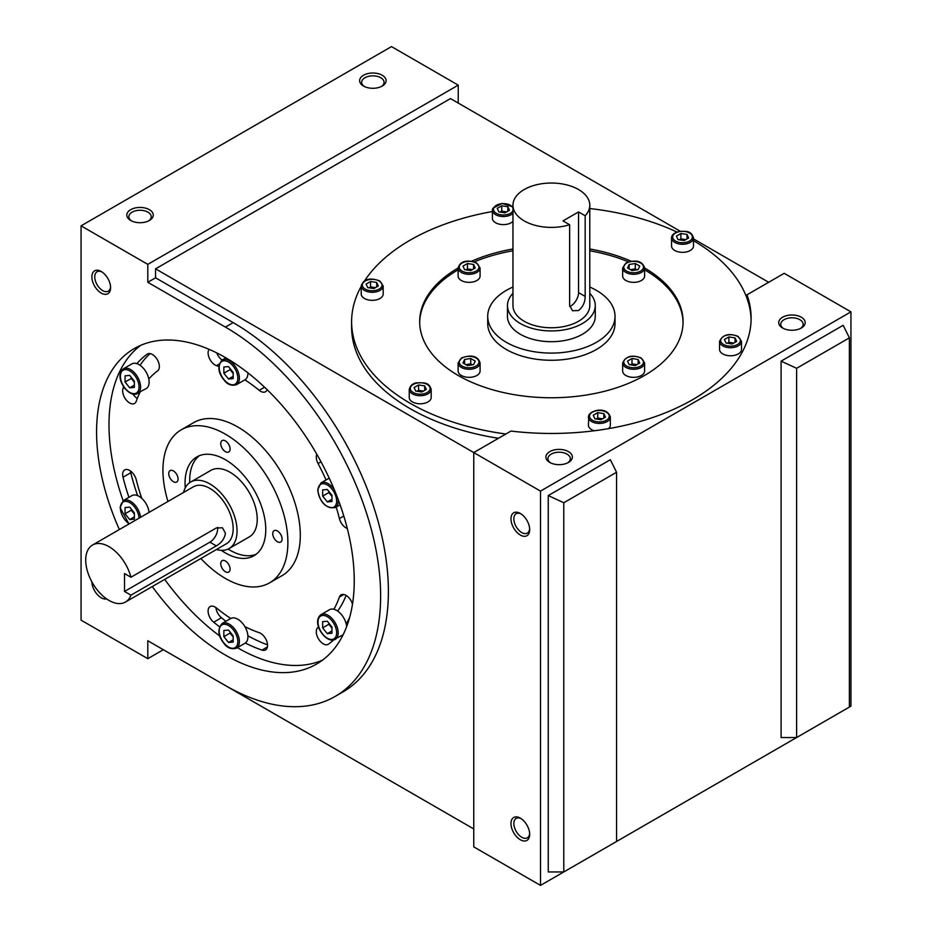<?xml version="1.0" encoding="UTF-8"?>
<svg xmlns="http://www.w3.org/2000/svg" width="932" height="932" viewBox="0 0 932 932"><rect width="100%" height="100%" fill="white"/><g stroke="black" fill="none" stroke-linecap="round" stroke-linejoin="round"><path stroke-width="1.4" d="M520.324 535.05A13.223 7.631 -120 0 0 529.679 529.644A13.223 7.631 -120 0 0 520.324 513.45L520.324 513.45A13.223 7.631 -120 0 0 510.969 518.844A13.223 7.631 -120 0 0 520.324 535.05M521.07 513.916A11.196 6.466 -120 0 0 516.165 513.718A11.196 6.466 -120 0 0 514.452 522.689A11.196 6.466 -120 0 0 521.757 532.556A11.196 6.466 -120 0 0 527.361 533.116A11.196 6.466 -120 0 0 529.644 528.77M520.324 839.744A13.223 7.631 -120 0 0 529.679 834.338A13.223 7.631 -120 0 0 520.324 818.145L520.324 818.145A13.223 7.631 -120 0 0 510.969 823.538A13.223 7.631 -120 0 0 520.324 839.744M521.07 818.611A11.196 6.466 -120 0 0 516.165 818.413A11.196 6.466 -120 0 0 514.452 827.383A11.196 6.466 -120 0 0 521.757 837.251A11.196 6.466 -120 0 0 527.361 837.81A11.196 6.466 -120 0 0 529.644 833.464M91.884 581.894A13.223 7.631 -120 0 0 101.239 597.785A13.223 7.631 -120 0 0 106.632 598.915M101.239 293.091A13.223 7.631 -120 0 0 110.593 287.685A13.223 7.631 -120 0 0 101.239 271.492L101.239 271.492A13.223 7.631 -120 0 0 91.884 276.886A13.223 7.631 -120 0 0 101.239 293.091M101.984 271.958A11.196 6.466 -120 0 0 97.079 271.76A11.196 6.466 -120 0 0 95.355 280.73A11.196 6.466 -120 0 0 102.671 290.598A11.196 6.466 -120 0 0 108.263 291.157A11.196 6.466 -120 0 0 110.559 286.811M230.064 368.524L230.064 369.631L233.175 373.487M223.855 373.219L228.515 379.009L233.175 378.59L233.175 372.381L228.515 366.591L223.855 367.01L223.855 373.219L230.064 369.631M233.175 376.318L228.515 379.009M264.548 387.199L259.178 390.298A151.462 87.445 60 0 0 244.883 379.825A14.271 8.237 -120 0 0 244.965 379.778A14.271 8.237 -120 0 0 247.912 372.847M131.261 377.344L131.261 378.45L134.371 382.318M129.711 387.828L134.371 387.421L134.371 381.211L129.711 375.41L125.063 375.829L125.063 382.038L129.711 387.828L134.371 385.149M131.261 378.45L125.063 382.038M123.35 368.816C113.867 376.353 126.577 395.273 135.245 394.271L146.161 388.609A14.271 8.237 -120 0 0 148.805 379.009A14.271 8.237 -120 0 0 136.922 363.643A14.271 8.237 -120 0 0 133.987 363.247A14.271 8.237 -120 0 0 131.89 363.888L123.35 368.816A14.271 8.237 60 0 1 125.447 368.175A14.271 8.237 60 0 1 138.495 378.707A14.271 8.237 60 0 1 137.621 393.537A14.271 8.237 60 0 1 135.536 394.178M131.261 509.082L131.261 510.188L134.371 514.056M134.371 519.147L134.371 512.95L129.711 507.148L125.063 507.567L125.063 513.777L129.711 519.567L134.371 519.147M131.261 510.188L125.063 513.777M134.371 516.876L129.711 519.567M149.05 512.39A14.271 8.237 -120 0 0 141.757 498.34A14.271 8.237 -120 0 0 131.89 495.626L123.35 500.554A14.271 8.237 60 0 1 133.789 503.816A14.271 8.237 60 0 1 140.511 517.318M230.064 631.989L230.064 633.096L233.175 636.964M233.175 635.857L228.515 630.067L223.855 630.475L223.855 636.684L228.515 642.474L233.175 642.066L233.175 635.857M230.064 633.096L223.855 636.684M233.175 639.795L228.515 642.474M242.868 623.718A14.271 8.237 -120 0 0 230.775 618.487A14.271 8.237 -120 0 0 230.693 618.533L222.154 623.461A14.271 8.237 60 0 1 234.34 628.646A14.271 8.237 60 0 1 236.425 648.183L244.965 643.255A14.271 8.237 -120 0 0 245.326 643.022A14.271 8.237 -120 0 0 244.883 626.63A14.271 8.237 -120 0 0 242.868 623.718M328.868 623.17L328.868 624.277L331.978 628.133M327.318 621.236L322.658 621.656L322.658 627.865L327.318 633.655L331.978 633.236L331.978 627.026L327.318 621.236M328.868 624.277L322.658 627.865M331.978 630.964L327.318 633.655M346.657 626.607A14.271 8.237 -120 0 0 346.226 624.009A14.271 8.237 -120 0 0 333.901 609.272A14.271 8.237 -120 0 0 331.582 609.062A14.271 8.237 -120 0 0 329.497 609.714L320.957 614.642A14.271 8.237 60 0 1 323.043 613.99A14.271 8.237 60 0 1 336.103 624.522A14.271 8.237 60 0 1 335.229 639.352A14.271 8.237 60 0 1 333.132 639.993M346.11 595.408A151.462 87.445 60 0 1 337.629 611.054M332.724 640.098A9.879 5.709 -120 0 0 333.307 640.237M352.494 604.134A9.879 5.709 -120 0 0 341.077 594.861A9.879 5.709 -120 0 0 339.399 597.039A151.462 87.445 60 0 1 333.901 609.272M318.604 627.003A151.462 87.445 60 0 1 318.045 627.411A9.879 5.709 -120 0 0 317.87 637.756A9.879 5.709 -120 0 0 326.771 644.781A9.879 5.709 -120 0 0 328.215 644.338A9.879 5.709 -120 0 0 328.507 644.14A171.22 98.85 -120 0 0 333.598 639.981M346.226 624.009A171.22 98.85 -120 0 0 349.733 617.135M215.909 607.582A9.879 5.709 -120 0 0 219.346 615.609A9.879 5.709 -120 0 0 221.455 617.741A171.22 98.85 -120 0 0 225.94 621.283M247.889 635.775A171.22 98.85 -120 0 0 267.542 644.839M245.326 643.022A171.22 98.85 -120 0 0 261.962 650.093A9.879 5.709 -120 0 0 265.515 649.93A9.879 5.709 -120 0 0 266.727 641.111A9.879 5.709 -120 0 0 259.178 632.677A151.462 87.445 60 0 1 244.883 626.63M230.775 618.487A151.462 87.445 60 0 1 216.48 608.014A9.879 5.709 -120 0 0 210.143 606.557A9.879 5.709 -120 0 0 211.587 620.083A9.879 5.709 -120 0 0 213.696 622.215A171.22 98.85 -120 0 0 219.486 626.758M130.468 470.963A9.879 5.709 -120 0 0 130.771 472.745A171.22 98.85 -120 0 0 137.633 495.638M141.757 498.34A151.462 87.445 60 0 1 136.258 479.759A9.879 5.709 -120 0 0 124.702 469.938A9.879 5.709 -120 0 0 122.651 474.458A9.879 5.709 -120 0 0 123.012 477.231A171.22 98.85 -120 0 0 128.919 497.339M150.11 353.601A171.22 98.85 -120 0 0 140.045 365.251M132.973 394.108A9.879 5.709 -120 0 0 137.319 398.43M123.665 386.687A171.22 98.85 -120 0 0 123.012 388.516A9.879 5.709 -120 0 0 125.96 399.63A9.879 5.709 -120 0 0 134.581 403.451A9.879 5.709 -120 0 0 136.258 401.273A151.462 87.445 60 0 1 140.126 392.092M148.805 379.009A151.462 87.445 60 0 1 157.613 370.901A9.879 5.709 -120 0 0 157.788 360.556A9.879 5.709 -120 0 0 148.887 353.531A9.879 5.709 -120 0 0 147.442 353.985A9.879 5.709 -120 0 0 147.151 354.172A171.22 98.85 -120 0 0 136.922 363.643M216.76 352.902A9.879 5.709 -120 0 0 222.084 360.032M209.083 349.337A9.879 5.709 -120 0 0 209.385 358.307A9.879 5.709 -120 0 0 216.48 365.647A151.462 87.445 60 0 1 218.892 366.497M259.178 390.298A9.879 5.709 -120 0 0 265.515 391.755A9.879 5.709 -120 0 0 267.158 389.692M328.868 491.432L328.868 492.539L331.978 496.407M322.658 489.917L322.658 496.127L327.318 501.917L331.978 501.498L331.978 495.288L327.318 489.498L322.658 489.917M328.868 492.539L322.658 496.127M331.978 499.226L327.318 501.917M316.845 454.327A9.879 5.709 -120 0 0 318.045 463.519A151.462 87.445 60 0 1 326.049 479.968M336.207 507.055A151.462 87.445 60 0 1 339.399 518.553A9.879 5.709 -120 0 0 347.287 528.491M225.416 571.747A6.582 3.798 -120 0 0 228.701 572.073A6.582 3.798 -120 0 0 229.715 566.796A6.582 3.798 -120 0 0 225.416 560.994A6.582 3.798 -120 0 0 222.119 560.668A6.582 3.798 -120 0 0 221.105 565.945A6.582 3.798 -120 0 0 225.416 571.747M168.75 473.619A6.582 3.798 -120 0 0 171.628 480.248A6.582 3.798 -120 0 0 176.707 482.007A6.582 3.798 -120 0 0 178.07 478.99A6.582 3.798 -120 0 0 175.193 472.373A6.582 3.798 -120 0 0 170.125 470.602A6.582 3.798 -120 0 0 168.75 473.619M225.416 440.906A6.582 3.798 -120 0 0 222.119 440.58A6.582 3.798 -120 0 0 221.105 445.857A6.582 3.798 -120 0 0 225.416 451.659A6.582 3.798 -120 0 0 228.701 451.985A6.582 3.798 -120 0 0 229.715 446.708A6.582 3.798 -120 0 0 225.416 440.906M282.07 539.034A6.582 3.798 -120 0 0 279.192 532.405A6.582 3.798 -120 0 0 274.113 530.646A6.582 3.798 -120 0 0 272.75 533.663A6.582 3.798 -120 0 0 275.627 540.292A6.582 3.798 -120 0 0 280.707 542.051A6.582 3.798 -120 0 0 282.07 539.034M221.338 550.346A57.073 32.946 -120 0 0 253.947 555.752A57.073 32.946 -120 0 0 265.771 529.632A57.073 32.946 -120 0 0 240.852 472.186A57.073 32.946 -120 0 0 196.873 456.901A57.073 32.946 -120 0 0 185.049 483.032A57.073 32.946 -120 0 0 185.258 487.844M200.881 558.513A88.354 51.015 -120 0 0 269.593 582.838A88.354 51.015 -120 0 0 287.883 542.401A88.354 51.015 -120 0 0 249.322 453.476A88.354 51.015 -120 0 0 181.239 429.815A88.354 51.015 -120 0 0 162.937 470.252A88.354 51.015 -120 0 0 167.958 501.474M199.297 455.725A57.073 32.946 -120 0 0 189.709 480.341A57.073 32.946 -120 0 0 189.755 482.613M216.457 549.519A38.41 22.182 -120 0 0 229.097 548.552L249.275 536.902A38.41 22.182 -120 0 0 257.232 519.322A38.41 22.182 -120 0 0 240.468 480.667A38.41 22.182 -120 0 0 210.865 470.369L190.687 482.019A38.41 22.182 -120 0 0 183.534 492.48M228.13 549.065A57.073 32.946 -120 0 0 256.184 554.249M229.097 548.552A38.41 22.182 -120 0 0 237.054 530.972A38.41 22.182 -120 0 0 220.278 492.317A38.41 22.182 -120 0 0 190.687 482.019M216.317 545.884C221.49 542.89 224.53 538.673 225.416 533.209L222.48 527.803L216.317 527.966L130.946 577.246A32.923 19.013 -120 0 0 108.997 546.653A32.923 19.013 -120 0 0 92.536 545.022L193.425 486.772A32.923 19.013 60 0 1 209.886 488.403A32.923 19.013 60 0 1 231.404 517.423A32.923 19.013 60 0 1 226.348 543.799L125.459 602.049A32.923 19.013 -120 0 0 130.946 595.175L216.317 545.884L209.886 542.168A10.974 6.338 120 0 0 217.645 528.735A10.974 6.338 120 0 0 217.552 527.395M92.536 545.022A32.923 19.013 -120 0 0 87.492 571.409A32.923 19.013 -120 0 0 108.997 600.418A32.923 19.013 -120 0 0 125.459 602.049M130.946 577.246L124.515 573.541L124.515 591.459L130.946 595.175M209.886 542.168L124.515 591.459M269.593 582.838L282 575.673A88.354 51.015 -120 0 0 300.302 535.224A88.354 51.015 -120 0 0 261.741 446.312A88.354 51.015 -120 0 0 193.646 422.639L181.239 429.815M140.732 345.318A182.194 105.188 -120 0 0 108.997 424.782A182.194 105.188 -120 0 0 123.129 500.694M164.696 579.401A182.194 105.188 -120 0 0 219.905 636.125M237.357 647.647A182.194 105.188 -120 0 0 322.507 660.159M152.277 586.566A182.194 105.188 -120 0 0 316.507 664.108A182.194 105.188 -120 0 0 354.242 580.706A182.194 105.188 -120 0 0 274.719 397.358A182.194 105.188 -120 0 0 134.313 348.545A182.194 105.188 -120 0 0 96.579 431.947A182.194 105.188 -120 0 0 119.354 529.539M81.061 225.835L147.804 264.362L458.241 85.138L391.498 46.6L81.061 225.835L81.061 620.141L147.804 658.679L147.804 640.75L225.416 685.556A219.509 126.74 -120 0 0 335.171 696.425A219.509 126.74 -120 0 0 368.816 520.534A219.509 126.74 -120 0 0 225.416 327.097L147.804 282.291L155.562 277.806L155.562 268.847L450.482 98.582L680.302 231.264M335.171 696.425L342.929 691.952A219.509 126.74 -120 0 0 376.575 516.048A219.509 126.74 -120 0 0 233.175 322.612L155.562 277.806M782.612 328.017A13.223 7.631 0 0 0 801.31 328.017A13.223 7.631 0 0 0 801.31 317.218A13.223 7.631 0 0 0 782.612 317.218A13.223 7.631 0 0 0 782.612 328.017L782.612 328.017M800.53 328.425A11.196 6.466 0 0 0 803.151 324.266A11.196 6.466 0 0 0 799.877 319.699A11.196 6.466 0 0 0 787.68 318.301A11.196 6.466 0 0 0 780.76 324.266A11.196 6.466 0 0 0 783.381 328.425M549.775 462.435A13.223 7.631 0 0 0 568.485 462.435A13.223 7.631 0 0 0 568.485 451.636A13.223 7.631 0 0 0 549.775 451.636A13.223 7.631 0 0 0 549.775 462.435L549.775 462.435M567.705 462.855A11.196 6.466 0 0 0 570.326 458.695A11.196 6.466 0 0 0 567.052 454.129A11.196 6.466 0 0 0 554.843 452.719A11.196 6.466 0 0 0 547.934 458.695A11.196 6.466 0 0 0 550.556 462.855M130.69 220.476A13.223 7.631 0 0 0 149.388 220.476A13.223 7.631 0 0 0 149.388 209.677A13.223 7.631 0 0 0 130.69 209.677A13.223 7.631 0 0 0 130.69 220.476L130.69 220.476M148.619 220.884A11.196 6.466 0 0 0 151.24 216.737A11.196 6.466 0 0 0 147.955 212.158A11.196 6.466 0 0 0 135.757 210.76A11.196 6.466 0 0 0 128.849 216.737A11.196 6.466 0 0 0 131.47 220.884M363.515 86.059A13.223 7.631 0 0 0 382.225 86.059A13.223 7.631 0 0 0 382.225 75.259A13.223 7.631 0 0 0 363.515 75.259A13.223 7.631 0 0 0 363.515 86.059L363.515 86.059M381.444 86.466A11.196 6.466 0 0 0 384.066 82.307A11.196 6.466 0 0 0 380.78 77.74A11.196 6.466 0 0 0 368.583 76.342A11.196 6.466 0 0 0 361.674 82.307A11.196 6.466 0 0 0 364.296 86.466M636.894 269.826L635.274 268.894L630.382 269.651M632.001 270.583L638.117 269.639L639.76 266.109L635.274 263.523L629.158 264.467L627.516 267.997L632.001 270.583M635.274 268.894L635.274 263.523M629.158 268.952L629.158 264.467M622.658 276.012A10.974 6.338 0 0 0 629.438 281.872A10.974 6.338 0 0 0 641.402 280.497A10.974 6.338 0 0 0 644.618 276.012L644.618 267.95A10.974 6.338 180 0 1 641.402 272.424A10.974 6.338 180 0 1 629.438 273.798A10.974 6.338 180 0 1 622.658 267.95L622.658 276.012M472.361 269.651L467.468 268.894L465.849 269.826M475.227 267.997L473.584 264.467L467.468 263.523L462.983 266.109L464.625 269.639L470.742 270.583L475.227 267.997M473.584 268.952L473.584 264.467M467.468 268.894L467.468 263.523M461.34 280.497A10.974 6.338 0 0 0 473.305 281.872A10.974 6.338 0 0 0 480.085 276.012L480.085 267.95A10.974 6.338 180 0 1 473.305 273.798A10.974 6.338 180 0 1 461.34 272.424A10.974 6.338 180 0 1 458.125 267.95L458.125 276.012A10.974 6.338 0 0 0 461.34 280.497M472.361 364.82L470.742 363.888L465.849 364.645M470.742 358.505L464.625 359.461L462.983 362.991L467.468 365.577L473.584 364.633L475.227 361.092L470.742 358.505L470.742 363.888M464.625 363.934L464.625 359.461M476.869 375.491A10.974 6.338 0 0 0 480.085 371.006L480.085 362.944A10.974 6.338 180 0 1 476.869 367.418A10.974 6.338 180 0 1 464.905 368.792A10.974 6.338 180 0 1 458.125 362.944L458.125 371.006A10.974 6.338 0 0 0 464.905 376.854A10.974 6.338 0 0 0 476.869 375.491M636.894 364.645L632.001 363.888L630.382 364.82M627.516 361.092L629.158 364.633L635.274 365.577L639.76 362.991L638.117 359.461L632.001 358.505L627.516 361.092M638.117 363.934L638.117 359.461M632.001 363.888L632.001 358.505M622.658 371.006A10.974 6.338 0 0 0 625.873 375.491A10.974 6.338 0 0 0 637.837 376.854A10.974 6.338 0 0 0 644.618 371.006L644.618 362.944A10.974 6.338 180 0 1 637.837 368.792A10.974 6.338 180 0 1 625.873 367.418A10.974 6.338 180 0 1 622.658 362.944L622.658 371.006M685.789 239.629L680.896 238.872L679.277 239.804M684.17 240.561L688.655 237.975L687.012 234.445L680.896 233.501L676.411 236.087L678.053 239.617L684.17 240.561M687.012 238.93L687.012 234.445M680.896 238.872L680.896 233.501M671.553 245.99A10.974 6.338 0 0 0 685.37 252.118A10.974 6.338 0 0 0 693.501 245.99L693.501 237.928A10.974 6.338 180 0 1 685.37 244.044A10.974 6.338 180 0 1 671.553 237.928L671.553 245.99M506.624 211.913L501.719 211.156L500.111 212.088M509.478 210.259L507.847 206.729L501.719 205.786L497.245 208.372L498.876 211.902L505.004 212.845L509.478 210.259M507.847 211.203L507.847 206.729M501.719 211.156L501.719 205.786M512.961 213.288A10.974 6.338 180 0 1 500.612 216.34A10.974 6.338 180 0 1 492.387 210.213L492.387 218.274A10.974 6.338 0 0 0 500.612 224.414A10.974 6.338 0 0 0 512.961 221.35M375.456 287.639L370.563 286.881L368.944 287.813M376.679 282.454L370.563 281.511L366.078 284.097L367.721 287.627L373.837 288.57L378.322 285.984L376.679 282.454L376.679 286.928M370.563 286.881L370.563 281.511M364.447 298.485A10.974 6.338 0 0 0 376.4 299.859A10.974 6.338 0 0 0 383.18 293.999L383.18 285.938A10.974 6.338 180 0 1 376.4 291.786A10.974 6.338 180 0 1 364.447 290.411A10.974 6.338 180 0 1 361.232 285.938L361.232 293.999A10.974 6.338 0 0 0 364.447 298.485M423.466 391.079L418.573 390.322L416.953 391.254M418.573 384.951L414.088 387.537L415.73 391.067L421.847 392.011L426.332 389.425L424.689 385.895L418.573 384.951L418.573 390.322M424.689 390.38L424.689 385.895M423.046 403.568A10.974 6.338 0 0 0 431.19 397.44L431.19 389.378A10.974 6.338 180 0 1 423.046 395.494A10.974 6.338 180 0 1 409.23 389.378L409.23 397.44A10.974 6.338 0 0 0 423.046 403.568M602.631 418.794L597.738 418.037L596.119 418.969M593.253 415.253L594.896 418.783L601.024 419.726L605.497 417.14L603.854 413.61L597.738 412.666L593.253 415.253M603.854 418.095L603.854 413.61M597.738 418.037L597.738 412.666M608.561 428.638A10.974 6.338 0 0 0 609.982 426.798A10.974 6.338 0 0 0 610.355 425.155L610.355 417.093A10.974 6.338 180 0 1 609.982 418.736A10.974 6.338 180 0 1 597.948 423.373A10.974 6.338 180 0 1 588.407 417.093A10.974 6.338 180 0 1 588.779 415.451M733.799 343.069L728.894 342.312L727.286 343.244M726.063 343.058L732.179 344.001L736.664 341.415L735.022 337.885L728.894 336.941L724.42 339.528L726.063 343.058M735.022 342.37L735.022 337.885M728.894 342.312L728.894 336.941M719.562 349.43A10.974 6.338 0 0 0 722.778 353.915A10.974 6.338 0 0 0 734.742 355.29A10.974 6.338 0 0 0 741.511 349.43L741.511 341.368A10.974 6.338 180 0 1 734.742 347.228A10.974 6.338 180 0 1 722.778 345.854A10.974 6.338 180 0 1 719.562 341.368L719.562 349.43M569.732 306.558A10.974 6.338 120 0 0 570.768 306.034A10.974 6.338 120 0 0 578.539 292.59L585.168 296.423C585.098 302.341 582.884 307.047 578.539 310.519L572.481 310.74L569.638 305.381L569.638 224.729A38.41 22.182 180 0 1 524.203 220.896A38.41 22.182 180 0 1 512.961 205.215A38.41 22.182 180 0 1 536.669 184.722A38.41 22.182 180 0 1 578.539 189.534A38.41 22.182 180 0 1 589.781 205.215A38.41 22.182 180 0 1 585.168 215.77L578.539 211.937L563.01 220.896L569.638 224.729M578.539 292.59L578.539 211.937M585.168 296.423L585.168 215.77M512.961 205.215L512.961 305.591A38.41 22.182 0 0 0 524.203 321.272A38.41 22.182 0 0 0 566.073 326.072A38.41 22.182 0 0 0 589.781 305.591L589.781 205.215M512.961 293.312A43.897 25.35 0 0 0 507.462 305.591A43.897 25.35 0 0 0 520.324 323.509A43.897 25.35 0 0 0 568.17 329.008A43.897 25.35 0 0 0 595.268 305.591A43.897 25.35 0 0 0 589.781 293.312M507.462 305.591L507.462 316.344A43.897 25.35 0 0 0 520.324 334.262A43.897 25.35 0 0 0 568.17 339.761A43.897 25.35 0 0 0 595.268 316.344L595.268 305.591M512.961 287.033A63.656 36.756 0 0 0 487.716 316.344A63.656 36.756 0 0 0 506.356 342.324A63.656 36.756 0 0 0 575.731 350.292A63.656 36.756 0 0 0 615.027 316.344A63.656 36.756 0 0 0 596.387 290.353A63.656 36.756 0 0 0 589.781 287.033M487.716 316.344L487.716 323.509A63.656 36.756 0 0 0 506.356 349.5A63.656 36.756 0 0 0 575.731 357.469A63.656 36.756 0 0 0 615.027 323.509L615.027 316.344M683.074 322.612A131.703 76.04 0 0 0 644.618 269.802M628.564 261.904A131.703 76.04 0 0 0 589.781 250.778M512.961 250.778A131.703 76.04 0 0 0 474.178 261.904M458.125 269.802A131.703 76.04 0 0 0 419.668 322.612M458.125 268.008A131.703 76.04 0 0 0 419.668 321.715A131.703 76.04 0 0 0 458.241 375.491A131.703 76.04 0 0 0 601.769 391.964A131.703 76.04 0 0 0 683.074 321.715A131.703 76.04 0 0 0 644.618 268.008M631.337 261.298A131.703 76.04 0 0 0 589.781 248.984M512.961 248.984A131.703 76.04 0 0 0 471.406 261.298M610.355 417.093C607.012 406.34 591.599 409.952 588.838 415.159L588.407 425.155A10.974 6.338 0 0 0 594.278 430.77M751.099 319.921A199.751 115.323 0 0 0 746.998 298.391A199.751 115.323 0 0 0 693.501 240.677M676.97 232.045A199.751 115.323 0 0 0 589.781 208.547M492.387 211.529A199.751 115.323 0 0 0 364.412 281.103M361.232 286.369A199.751 115.323 0 0 0 351.609 321.715A199.751 115.323 0 0 0 410.127 403.265A199.751 115.323 0 0 0 505.878 434.009M746.998 298.391L746.998 294.803L784.196 273.321L850.939 311.859L540.502 491.094L540.502 885.4L850.939 706.165L850.939 311.859M540.502 885.4L473.759 846.862L473.759 452.556L510.957 431.073A199.751 115.323 0 0 0 751.122 318.138A199.751 115.323 0 0 0 746.998 294.803M616.565 472.268L616.565 841.491L563.79 871.956L563.79 502.744L548.261 495.568L610.355 459.721L616.565 472.268L563.79 502.744M548.261 495.568L548.261 871.956L563.79 871.956M849.39 337.85L849.39 707.062L796.615 737.538L796.615 368.315L781.098 361.15L843.18 325.303L849.39 337.85L796.615 368.315M781.098 361.15L781.098 737.538L796.615 737.538M147.804 282.291L147.804 264.362M163.321 649.709L147.804 658.679M768.679 282.291L693.501 238.883M540.502 491.094L155.562 268.847M351.609 321.715L351.609 327.097A199.751 115.323 0 0 0 410.127 408.647A199.751 115.323 0 0 0 498.445 438.296M458.241 85.138L458.241 103.056M155.562 645.235L473.759 828.944M98.256 591.179A11.196 6.466 -120 0 0 100.703 593.87M233.175 366.171A13.176 7.607 -120 0 0 220.453 362.769A13.176 7.607 -120 0 0 223.855 379.429A13.176 7.607 -120 0 0 236.577 382.831A13.176 7.607 -120 0 0 233.175 366.171M225.882 357.841L222.154 359.997A14.271 8.237 60 0 1 234.34 365.169A14.271 8.237 60 0 1 236.425 384.706L244.965 379.778M125.063 369.62A13.176 7.607 -120 0 0 121.649 382.341A13.176 7.607 -120 0 0 134.371 393.63A13.176 7.607 -120 0 0 137.785 380.908A13.176 7.607 -120 0 0 125.063 369.62M139.019 518.18A13.176 7.607 -120 0 0 129.478 502.476A13.176 7.607 -120 0 0 120.403 507.987A13.176 7.607 -120 0 0 129.245 523.831M223.855 642.894A13.176 7.607 -120 0 0 236.577 646.307A13.176 7.607 -120 0 0 233.175 629.648A13.176 7.607 -120 0 0 220.453 626.234A13.176 7.607 -120 0 0 223.855 642.894M331.978 639.445A13.176 7.607 -120 0 0 335.38 626.723A13.176 7.607 -120 0 0 322.658 615.446A13.176 7.607 -120 0 0 319.257 628.168A13.176 7.607 -120 0 0 331.978 639.445M343.803 594.488L339.399 597.039M318.627 627.073L318.045 627.411M267.414 646.936L261.962 650.093M221.455 617.741L213.696 622.215M130.771 472.745L123.012 477.231M124.387 387.724L123.012 388.516M147.757 353.822L147.151 354.172M219.253 364.039L216.48 365.647M338.06 499.168A14.271 8.237 60 0 1 338.176 501.09A14.271 8.237 60 0 1 335.229 507.614L340.11 504.795M317.998 490.337A13.176 7.607 -120 0 0 327.318 506.46A13.176 7.607 -120 0 0 336.627 501.09A13.176 7.607 -120 0 0 327.318 484.955A13.176 7.607 -120 0 0 317.998 490.337M321.016 461.806L318.045 463.519M343.803 516.013L339.399 518.553M225.416 327.097L233.175 322.612M640.622 271.084A9.879 5.709 0 0 0 640.622 263.022A9.879 5.709 0 0 0 626.654 263.022A9.879 5.709 0 0 0 626.654 271.084A9.879 5.709 0 0 0 640.622 271.084M476.089 263.022A9.879 5.709 0 0 0 462.121 263.022A9.879 5.709 0 0 0 462.121 271.084A9.879 5.709 0 0 0 476.089 271.084A9.879 5.709 0 0 0 476.089 263.022M462.121 358.016A9.879 5.709 0 0 0 462.121 366.078A9.879 5.709 0 0 0 476.089 366.078A9.879 5.709 0 0 0 476.089 358.016A9.879 5.709 0 0 0 462.121 358.016M640.622 358.016A9.879 5.709 0 0 0 626.654 358.016A9.879 5.709 0 0 0 626.654 366.078A9.879 5.709 0 0 0 640.622 366.078A9.879 5.709 0 0 0 640.622 358.016M685.09 242.541A9.879 5.709 0 0 0 692.068 235.551A9.879 5.709 0 0 0 679.976 231.52A9.879 5.709 0 0 0 672.986 238.51A9.879 5.709 0 0 0 685.09 242.541M512.961 207.953A9.879 5.709 0 0 0 503.466 203.607A9.879 5.709 0 0 0 493.82 207.836A9.879 5.709 0 0 0 500.81 214.826A9.879 5.709 0 0 0 512.903 210.795A9.879 5.709 0 0 0 512.961 210.679M512.961 206.857L502.162 203.444L492.83 208.267L492.387 210.213A10.974 6.338 180 0 1 492.76 208.57M379.184 281.01A9.879 5.709 0 0 0 365.216 281.01A9.879 5.709 0 0 0 365.216 289.071A9.879 5.709 0 0 0 379.184 289.071A9.879 5.709 0 0 0 379.184 281.01M417.653 382.97A9.879 5.709 0 0 0 410.674 389.96A9.879 5.709 0 0 0 422.767 393.991A9.879 5.709 0 0 0 429.757 387.001A9.879 5.709 0 0 0 417.653 382.97M589.84 414.717A9.879 5.709 0 0 0 596.818 421.707A9.879 5.709 0 0 0 608.922 417.676A9.879 5.709 0 0 0 601.932 410.686A9.879 5.709 0 0 0 589.84 414.717M737.527 336.44A9.879 5.709 0 0 0 723.558 336.44A9.879 5.709 0 0 0 723.558 344.502A9.879 5.709 0 0 0 737.527 344.502A9.879 5.709 0 0 0 737.527 336.44M329.206 478.139L320.957 482.904A14.271 8.237 60 0 1 334.273 489.615M222.154 359.997C217.354 365.845 217.902 372.404 223.785 379.662C227.187 384.485 231.404 386.163 236.425 384.706M123.35 500.554L120.077 507.532L128.954 523.994M222.154 623.461C217.354 629.321 217.902 635.869 223.785 643.138C227.047 647.903 231.252 649.581 236.425 648.183M320.957 614.642C311.474 622.168 324.185 641.088 332.852 640.086L343.093 634.808M320.957 482.904L317.684 489.882C319.944 502.604 325.792 508.523 335.229 507.614M644.618 267.95C641.787 258.758 631.861 260.762 626.106 262.964L622.658 267.95M480.085 267.95L476.636 262.964C470.881 260.762 460.956 258.758 458.125 267.95M480.085 362.944C477.254 353.752 467.328 355.756 461.573 357.958L458.125 362.944M644.618 362.944L641.169 357.958C632.036 354.475 625.873 356.14 622.658 362.944M693.501 237.928C691.113 230.111 685.568 231.567 679.801 231.334C674.395 232.546 671.646 234.748 671.553 237.928M383.18 285.938L379.732 280.951C373.977 278.75 364.051 276.746 361.232 285.938M431.19 389.378C428.79 381.561 423.245 383.017 417.489 382.784C413.237 382.959 410.488 385.149 409.23 389.378M741.511 341.368L738.074 336.382C728.941 332.899 722.778 334.565 719.562 341.368"/></g></svg>
